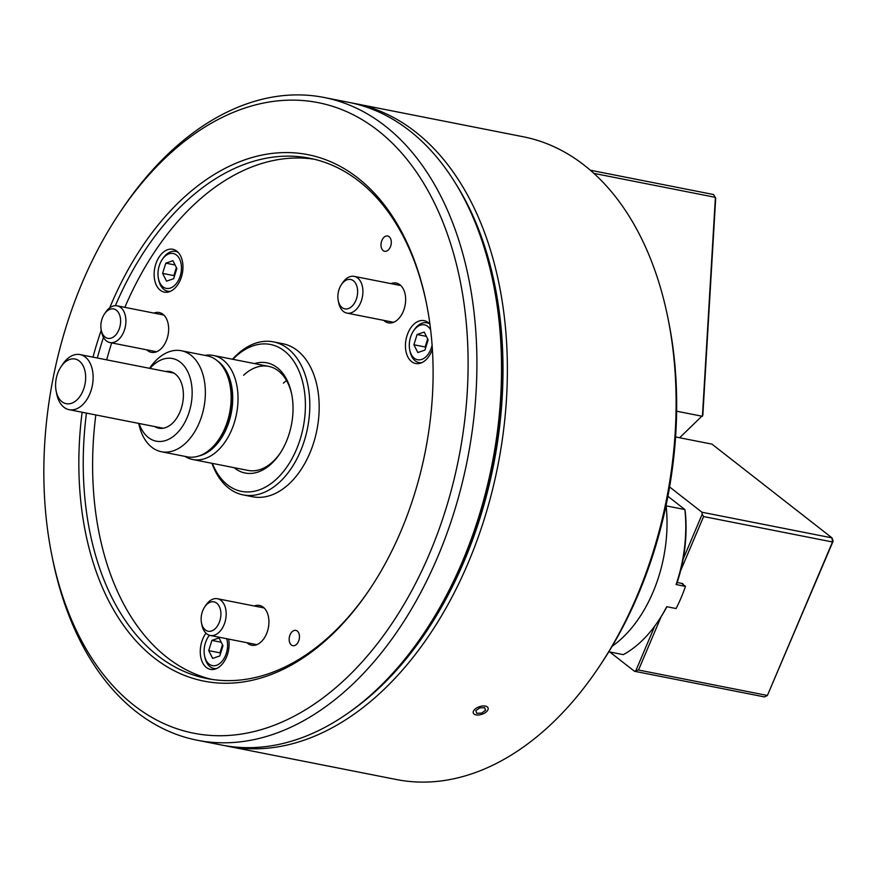 <?xml version="1.0" encoding="UTF-8"?>
<svg xmlns="http://www.w3.org/2000/svg" width="877" height="877" viewBox="0 0 877 877"><rect width="100%" height="100%" fill="white"/><g stroke="black" fill="none" stroke-linecap="round" stroke-linejoin="round"><path stroke-width="1.32" d="M350.022 711.74A324.457 208.737 -78.8 0 0 379.061 688.072A324.457 208.737 -78.8 0 0 454.571 181.846M351.6 102.927A327.581 210.743 101.2 0 1 354.527 103.475A327.581 210.743 101.2 0 1 506.873 347.84A327.581 210.743 101.2 0 1 382.273 691.065A327.581 210.743 101.2 0 1 227.724 746.25A327.581 210.743 101.2 0 1 224.797 745.636M227.724 746.25L396.437 779.532A327.581 210.743 -78.8 0 0 550.986 724.358A327.581 210.743 -78.8 0 0 599.199 666.663A327.581 210.743 -78.8 0 0 667.956 318.187A327.581 210.743 -78.8 0 0 523.251 136.768L354.527 103.475M667.956 318.187L668.68 321.782A321.344 206.72 101.2 0 1 601.238 663.615L599.199 666.663M198.838 455.996A50.34 32.383 -78.8 0 0 213.506 447.687A50.34 32.383 -78.8 0 0 232.646 401.754A50.34 32.383 -78.8 0 0 217.584 361.017M204.922 355.382A53.037 34.115 101.2 0 1 213.286 355.448A53.037 34.115 101.2 0 1 237.952 395.012A53.037 34.115 101.2 0 1 217.77 450.581A53.037 34.115 101.2 0 1 192.754 459.515A53.037 34.115 101.2 0 1 184.992 456.391M174.633 288.445A21.837 14.054 -78.8 0 0 182.931 265.567A21.837 14.054 -78.8 0 0 172.78 249.276A21.837 14.054 -78.8 0 0 162.475 252.949A21.837 14.054 -78.8 0 0 154.166 275.838A21.837 14.054 -78.8 0 0 164.328 292.129A21.837 14.054 -78.8 0 0 174.633 288.445M205.974 633.183A21.837 14.054 -78.8 0 0 200.482 655.272A21.837 14.054 -78.8 0 0 210.447 669.37A21.837 14.054 -78.8 0 0 220.752 665.687A21.837 14.054 -78.8 0 0 228.645 639.103M296.492 644.376A7.794 5.021 -78.8 0 0 299.463 636.209A7.794 5.021 -78.8 0 0 295.834 630.388A7.794 5.021 -78.8 0 0 292.151 631.703A7.794 5.021 -78.8 0 0 289.18 639.87A7.794 5.021 -78.8 0 0 292.808 645.691A7.794 5.021 -78.8 0 0 296.492 644.376M388.325 249.978A7.794 5.021 -78.8 0 0 391.285 241.811A7.794 5.021 -78.8 0 0 387.656 235.99A7.794 5.021 -78.8 0 0 383.983 237.305A7.794 5.021 -78.8 0 0 381.013 245.483A7.794 5.021 -78.8 0 0 384.641 251.293A7.794 5.021 -78.8 0 0 388.325 249.978M246.996 642.72A20.281 13.045 -78.8 0 0 251.622 645.22A20.281 13.045 -78.8 0 0 261.182 641.811A20.281 13.045 -78.8 0 0 268.899 620.554A20.281 13.045 -78.8 0 0 259.471 605.437A20.281 13.045 -78.8 0 0 254.242 605.996M383.72 320.357A20.281 13.045 -78.8 0 0 388.347 322.857A20.281 13.045 -78.8 0 0 397.917 319.436A20.281 13.045 -78.8 0 0 405.623 298.191A20.281 13.045 -78.8 0 0 396.196 283.063A20.281 13.045 -78.8 0 0 390.967 283.622M283.403 383.15A53.037 34.115 101.2 0 1 286.483 380.497M254.593 363.593A56.161 36.121 101.2 0 1 291.646 393.937A56.161 36.121 101.2 0 1 279.862 453.672A56.161 36.121 101.2 0 1 271.596 463.56A56.161 36.121 101.2 0 1 234.06 467.66M192.754 459.515L248.048 470.423A53.037 34.115 -78.8 0 0 273.076 461.488A53.037 34.115 -78.8 0 0 280.377 452.894M291.833 394.847A53.037 34.115 -78.8 0 0 268.581 366.356A53.037 34.115 -78.8 0 0 243.565 375.29M212.355 463.374A74.874 48.169 -78.8 0 0 276.803 478.776A74.874 48.169 -78.8 0 0 300.8 375.729A74.874 48.169 -78.8 0 0 235.146 357.082A74.874 48.169 -78.8 0 0 232.887 359.307M232.493 359.23A77.998 50.175 101.2 0 1 236.615 355.01A77.998 50.175 101.2 0 1 273.416 341.866A77.998 50.175 101.2 0 1 309.691 400.055A77.998 50.175 101.2 0 1 280.015 481.769A77.998 50.175 101.2 0 1 243.225 494.913A77.998 50.175 101.2 0 1 211.96 463.297M109.702 307.849A268.307 172.605 101.2 0 1 181.32 199.89A268.307 172.605 101.2 0 1 426.43 303.299A268.307 172.605 101.2 0 1 370.116 588.708A268.307 172.605 101.2 0 1 330.629 635.968A268.307 172.605 101.2 0 1 146.788 651.677A268.307 172.605 101.2 0 1 82.131 412.245M86.45 413.1A265.183 170.598 -78.8 0 0 206.994 678.557A265.183 170.598 -78.8 0 0 332.098 633.885A265.183 170.598 -78.8 0 0 370.631 587.941M426.606 304.198A265.183 170.598 -78.8 0 0 309.647 158.222A265.183 170.598 -78.8 0 0 184.532 202.894A265.183 170.598 -78.8 0 0 115.38 305.689M197.259 740.232L221.859 745.088A327.581 210.743 -78.8 0 0 376.408 689.914A327.581 210.743 -78.8 0 0 424.621 632.218A327.581 210.743 -78.8 0 0 493.378 283.753A327.581 210.743 -78.8 0 0 348.673 102.324L324.062 97.468A327.581 210.743 101.2 0 1 476.408 341.822A327.581 210.743 101.2 0 1 351.809 685.058A327.581 210.743 101.2 0 1 197.259 740.232A327.581 210.743 101.2 0 1 52.554 558.813L51.831 555.218A321.344 206.72 -78.8 0 0 345.385 679.061A321.344 206.72 -78.8 0 0 448.355 236.823A321.344 206.72 -78.8 0 0 166.564 156.786A321.344 206.72 -78.8 0 0 119.272 213.385A321.344 206.72 -78.8 0 0 51.831 555.218M429.938 324.293A21.837 14.054 -78.8 0 0 424.073 320.642A21.837 14.054 -78.8 0 0 413.769 324.326A21.837 14.054 -78.8 0 0 405.47 347.204A21.837 14.054 -78.8 0 0 415.621 363.495A21.837 14.054 -78.8 0 0 425.926 359.822A21.837 14.054 -78.8 0 0 432.383 349.386M146.711 349.824A20.281 13.045 -78.8 0 0 151.337 352.324A20.281 13.045 -78.8 0 0 160.908 348.903A20.281 13.045 -78.8 0 0 168.614 327.658A20.281 13.045 -78.8 0 0 159.186 312.53A20.281 13.045 -78.8 0 0 153.957 313.089M119.272 213.385L121.3 210.337A327.581 210.743 101.2 0 1 169.524 152.642A327.581 210.743 101.2 0 1 324.062 97.468M273.416 341.866L282.789 343.718A77.998 50.175 101.2 0 1 319.064 401.896A77.998 50.175 101.2 0 1 289.388 483.622A77.998 50.175 101.2 0 1 252.598 496.755L243.225 494.913M124.841 307.345A265.183 170.598 101.2 0 1 193.905 204.736A265.183 170.598 101.2 0 1 314.317 159.252M211.697 679.379A265.183 170.598 101.2 0 1 95.823 414.953M106.698 359.855A265.183 170.598 101.2 0 1 111.664 342.907M103.486 337.349A265.183 170.598 -78.8 0 0 97.325 358.002M92.995 357.158A268.307 172.605 101.2 0 1 101.25 330.169M493.378 283.753L493.74 285.54A324.457 208.737 101.2 0 1 425.641 630.695L424.621 632.218M76.957 399.868A22.769 14.657 -78.8 0 0 84.258 368.526A22.769 14.657 -78.8 0 0 64.284 362.848A22.769 14.657 -78.8 0 0 60.93 366.86A22.769 14.657 -78.8 0 0 56.15 391.087A22.769 14.657 -78.8 0 0 76.957 399.868M60.93 366.86L62.662 364.273A28.075 18.066 101.2 0 1 66.795 359.329A28.075 18.066 101.2 0 1 80.037 354.593A28.075 18.066 101.2 0 1 93.094 375.542A28.075 18.066 101.2 0 1 82.416 404.966A28.075 18.066 101.2 0 1 69.162 409.691A28.075 18.066 101.2 0 1 56.764 394.146L56.15 391.087M165.578 371.475A28.853 18.57 101.2 0 1 182.679 387.524A28.853 18.57 101.2 0 1 176.628 418.219A28.853 18.57 101.2 0 1 172.385 423.306A28.853 18.57 101.2 0 1 154.714 426.573M161.423 451.743L187.196 456.829A51.48 33.118 -78.8 0 0 211.478 448.158A51.48 33.118 -78.8 0 0 219.053 439.092A51.48 33.118 -78.8 0 0 229.862 384.334A51.48 33.118 -78.8 0 0 207.125 355.821L181.342 350.734A51.48 33.118 101.2 0 1 205.284 389.136A51.48 33.118 101.2 0 1 185.705 443.071A51.48 33.118 101.2 0 1 161.423 451.743A51.48 33.118 101.2 0 1 138.719 423.416M139.103 423.492A42.118 27.099 -78.8 0 0 176.069 434.082A42.118 27.099 -78.8 0 0 189.564 376.112A42.118 27.099 -78.8 0 0 152.631 365.621A42.118 27.099 -78.8 0 0 149.967 368.395M149.583 368.318A51.48 33.118 101.2 0 1 157.06 359.406A51.48 33.118 101.2 0 1 181.342 350.734M229.862 384.334L230.223 386.121A48.356 31.112 101.2 0 1 220.072 437.568L219.053 439.092M430.64 329.916A17.781 11.445 -78.8 0 0 414.536 329.511A17.781 11.445 -78.8 0 0 413.451 330.98A17.781 11.445 -78.8 0 0 409.723 349.901A17.781 11.445 -78.8 0 0 427.505 355.097A17.781 11.445 -78.8 0 0 432.098 345.198M421.837 362.639A20.281 13.045 101.2 0 1 418.976 362.574A20.281 13.045 101.2 0 1 410.008 351.337L409.723 349.901M413.451 330.98L414.273 329.763A20.281 13.045 101.2 0 1 415.512 328.086A20.281 13.045 101.2 0 1 426.825 322.78A20.281 13.045 101.2 0 1 429.5 323.799M427.658 338.895L425.148 346.985L425.63 347.928M427.855 339.267A9.362 6.018 101.2 0 0 426.737 341.866A9.362 6.018 -78.8 0 0 426.09 346.426M428.14 339.837L424.205 332.065L417.079 334.532L413.9 344.771L417.836 352.543L424.961 350.076L428.14 339.837M425.148 346.985L413.9 344.771M426.375 336.362L417.079 334.532M206.851 604.374A14.975 9.636 -78.8 0 0 204.648 607.016A14.975 9.636 -78.8 0 0 201.502 622.944A14.975 9.636 -78.8 0 0 215.183 628.71A14.975 9.636 -78.8 0 0 219.984 608.101A14.975 9.636 -78.8 0 0 206.851 604.374M204.648 607.016L205.865 605.185A18.724 12.037 101.2 0 1 208.627 601.885A18.724 12.037 101.2 0 1 217.452 598.728A18.724 12.037 101.2 0 1 226.156 612.694A18.724 12.037 101.2 0 1 219.042 632.306A18.724 12.037 101.2 0 1 210.206 635.463A18.724 12.037 101.2 0 1 201.94 625.093L201.502 622.944M479.346 706.719A7.794 3.99 161.1 0 0 473.317 713.034A7.794 3.99 161.1 0 0 482.032 714.251A7.794 3.99 161.1 0 0 488.061 707.936A7.794 3.99 161.1 0 0 479.346 706.719M475.805 710.71L476.726 713.319L481.616 713.089L485.573 710.26L484.641 707.651L479.763 707.882L475.805 710.71M681.615 583.369L685.474 586.384L676.101 584.531A116.992 75.269 -78.8 0 0 684.871 509.548L666.125 505.854A116.992 75.269 -78.8 0 1 612.168 646.239M608.813 651.786L623.328 654.648A116.992 75.269 -78.8 0 0 658.32 620.993A116.992 75.269 -78.8 0 0 666.706 606.687L676.079 608.539A116.992 75.269 -78.8 0 0 685.474 586.384M676.101 584.531L676.748 583.676A113.867 73.262 101.2 0 0 685.31 512.234L684.871 509.548L667.89 496.283M666.893 606.731A113.867 73.262 101.2 0 1 659.34 619.469L658.32 620.993M676.627 411.203L702.433 416.301L715.402 197.358L593.839 173.372M590.276 170.215L713.538 194.53L715.698 198.07L702.828 415.238L679.631 437.755M682.569 584.115L682.788 583.6L677.154 582.492M661.137 616.706L638.522 670.028L767.397 695.461L764.536 696.93L634.477 671.267L635.913 670.532L654.779 626.046M609.767 651.973L634.477 671.267M669.589 486.954L701.94 512.223L831.988 537.875L711.971 444.135L675.575 436.954M833.15 541.131L832.492 541.986L831.988 537.875L833.15 541.131L767.397 695.461L832.492 541.986L703.606 516.553L680.552 570.916M683.15 559.153L702.181 514.273L701.94 512.223M702.181 514.273L703.606 516.553M638.522 670.028L635.913 670.532M120.587 322.418A14.975 9.636 -78.8 0 0 115.304 309.537A14.975 9.636 -78.8 0 0 104.363 314.109A14.975 9.636 -78.8 0 0 100.888 324.874A14.975 9.636 -78.8 0 0 101.228 330.048A14.975 9.636 -78.8 0 0 111.664 337.941A14.975 9.636 -78.8 0 0 120.587 322.418M104.363 314.109L105.591 312.289A18.724 12.037 101.2 0 1 117.178 305.832A18.724 12.037 101.2 0 1 125.86 322.67A18.724 12.037 101.2 0 1 109.932 342.567A18.724 12.037 101.2 0 1 101.655 332.197L101.228 330.048M342.063 307.564A14.975 9.636 -78.8 0 0 355.843 300.493A14.975 9.636 -78.8 0 0 353.431 280.783A14.975 9.636 -78.8 0 0 341.372 284.641A14.975 9.636 -78.8 0 0 338.237 300.57A14.975 9.636 -78.8 0 0 342.063 307.564M341.372 284.641L342.6 282.811A18.724 12.037 101.2 0 1 354.187 276.365A18.724 12.037 101.2 0 1 357.663 277.987A18.724 12.037 101.2 0 1 361.664 299.912A18.724 12.037 101.2 0 1 346.941 313.1A18.724 12.037 101.2 0 1 343.455 311.478A18.724 12.037 101.2 0 1 338.665 302.729L338.237 300.57M209.45 635.277A17.781 11.445 -78.8 0 0 208.277 636.855A17.781 11.445 -78.8 0 0 204.133 652.225A17.781 11.445 -78.8 0 0 204.549 655.766A17.781 11.445 -78.8 0 0 217.814 664.755A17.781 11.445 -78.8 0 0 227.56 644.124A17.781 11.445 -78.8 0 0 226.672 638.708M208.277 636.855L209.099 635.639A20.281 13.045 101.2 0 1 209.362 635.244M222.484 644.759L221.563 647.73A9.362 6.018 101.2 0 1 222.681 645.143M212.662 658.408L219.787 655.952L222.966 645.713L219.031 637.93L211.905 640.396L208.726 650.635L212.662 658.408M216.663 668.515A20.281 13.045 101.2 0 1 213.791 668.438A20.281 13.045 101.2 0 1 204.834 657.202L204.549 655.766M220.916 652.302A9.362 6.018 101.2 0 1 221.563 647.73L219.974 652.85L220.456 653.803M219.974 652.85L208.726 650.635M221.201 642.227L211.905 640.396M174.797 275.06A9.362 6.018 101.2 0 1 175.444 270.5A9.362 6.018 101.2 0 1 176.562 267.902M164.481 287.777A17.781 11.445 -78.8 0 0 180.234 275.981A17.781 11.445 -78.8 0 0 174.961 254.089A17.781 11.445 -78.8 0 0 162.157 259.614A17.781 11.445 -78.8 0 0 158.43 278.535A17.781 11.445 -78.8 0 0 164.481 287.777M162.157 259.614L162.969 258.397A20.281 13.045 101.2 0 1 175.521 251.403A20.281 13.045 101.2 0 1 177.571 252.094A20.281 13.045 101.2 0 1 178.206 252.423M170.544 291.274A20.281 13.045 101.2 0 1 167.671 291.197A20.281 13.045 101.2 0 1 165.621 290.517A20.281 13.045 101.2 0 1 158.715 279.971L158.43 278.535M176.365 267.529L173.854 275.608L174.326 276.562M165.786 263.155L162.607 273.394L166.542 281.166L173.657 278.711L176.847 268.472L172.912 260.699L165.786 263.155L175.082 264.986M173.854 275.608L162.607 273.394M213.286 355.448L268.581 366.356M80.037 354.593L173.997 373.131M69.162 409.691L163.122 428.228M421.037 362.979L418.976 362.574M428.886 323.185L426.825 322.78M210.206 635.463L256.84 644.661M217.452 598.728L264.087 607.936M117.178 305.832L163.813 315.04M109.932 342.567L156.566 351.765M346.941 313.1L393.565 322.297M354.187 276.365L400.822 285.562M215.863 668.844L213.791 668.438M169.743 291.602L167.671 291.197M177.593 251.82L175.521 251.403"/></g></svg>
